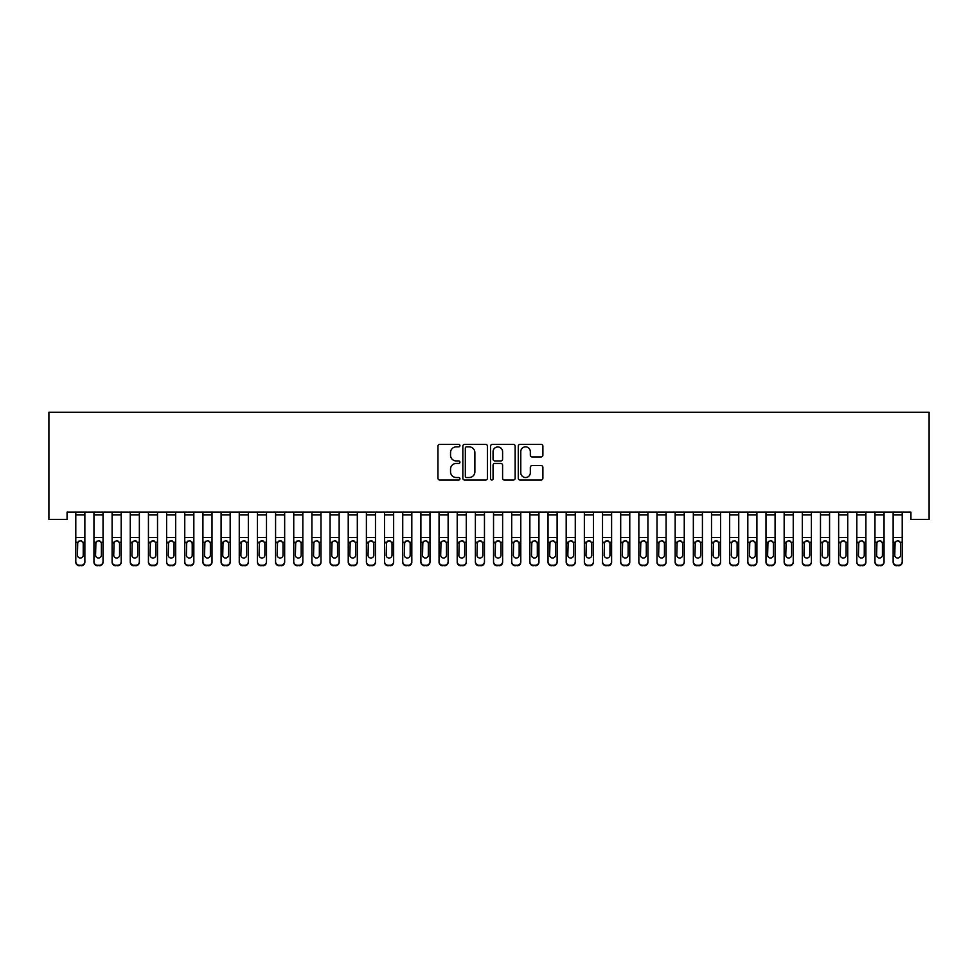 <?xml version="1.0" encoding="UTF-8"?>
<svg xmlns="http://www.w3.org/2000/svg" width="978" height="978" viewBox="0 0 978 978"><rect width="100%" height="100%" fill="white"/><g stroke="black" fill="none" stroke-linecap="round" stroke-linejoin="round"><path stroke-width="1.47" d="M459.941 445.613A1.247 1.247 0 0 0 458.694 444.367L439.745 444.367A1.785 1.785 0 0 0 437.961 446.139L437.961 478.242A1.785 1.785 0 0 0 439.745 480.015L458.694 480.015A1.247 1.247 0 0 0 459.941 478.768A1.247 1.247 0 0 0 458.694 477.521L456.237 477.521A5.709 5.709 0 0 1 450.54 471.824L450.54 469.147A5.709 5.709 0 0 1 456.237 463.438L458.694 463.438A1.247 1.247 0 0 0 459.941 462.191A1.247 1.247 0 0 0 458.694 460.944L456.237 460.944A5.709 5.709 0 0 1 450.54 455.235L450.54 452.557A5.709 5.709 0 0 1 456.237 446.86L458.694 446.86A1.247 1.247 0 0 0 459.941 445.613M541.103 456.934A1.785 1.785 0 0 0 542.888 455.149L542.888 446.139A1.785 1.785 0 0 0 541.103 444.367L520.064 444.367A1.785 1.785 0 0 0 518.279 446.139L518.279 478.242A1.785 1.785 0 0 0 520.064 480.015L541.103 480.015A1.785 1.785 0 0 0 542.888 478.242L542.888 467.362A1.785 1.785 0 0 0 541.103 465.577L532.105 465.577A1.785 1.785 0 0 0 530.32 467.362L530.32 472.753A4.768 4.768 0 0 1 525.553 477.521A4.768 4.768 0 0 1 520.785 472.753L520.785 451.628A4.768 4.768 0 0 1 525.553 446.86A4.768 4.768 0 0 1 530.32 451.628L530.32 455.149A1.785 1.785 0 0 0 532.105 456.934L541.103 456.934M910.934 512.142L67.066 512.142L67.066 519.404L48.9 519.404L48.9 412.239L929.1 412.239L929.1 519.404L910.934 519.404L910.934 512.142M487.435 446.139A1.785 1.785 0 0 0 485.663 444.367L464.623 444.367A1.785 1.785 0 0 0 462.839 446.139L462.839 478.242A1.785 1.785 0 0 0 464.623 480.015L485.663 480.015A1.785 1.785 0 0 0 487.435 478.242L487.435 446.139M492.337 444.367L513.377 444.367A1.785 1.785 0 0 1 515.161 446.139L515.161 478.242A1.785 1.785 0 0 1 513.377 480.015L504.379 480.015A1.785 1.785 0 0 1 502.594 478.242L502.594 465.222A1.785 1.785 0 0 0 500.809 463.438L494.844 463.438A1.785 1.785 0 0 0 493.059 465.222L493.059 478.768A1.247 1.247 0 0 1 491.812 480.015A1.247 1.247 0 0 1 490.565 478.768L490.565 446.139A1.785 1.785 0 0 1 492.337 444.367M466.579 446.86A1.247 1.247 0 0 0 465.332 448.107L465.332 476.274A1.247 1.247 0 0 0 466.579 477.521L469.171 477.521A5.709 5.709 0 0 0 474.868 471.824L474.868 452.557A5.709 5.709 0 0 0 469.171 446.86L466.579 446.86M502.594 451.714A4.768 4.768 0 0 0 497.826 446.946A4.768 4.768 0 0 0 493.059 451.714L493.059 459.159A1.785 1.785 0 0 0 494.844 460.944L500.809 460.944A1.785 1.785 0 0 0 502.594 459.159L502.594 451.714M75.783 542.814L75.783 562.154A3.631 3.606 180 0 0 79.414 565.761L81.235 565.235A3.631 3.606 -0 0 0 84.866 561.629L84.866 562.154A3.631 3.606 180 0 1 81.235 565.761M83.228 555.137L83.228 543.621L83.228 555.137A2.91 2.885 180 0 1 80.318 558.022A2.91 2.885 180 0 0 83.228 555.137M77.421 555.651L77.421 555.137A2.91 2.885 180 0 0 80.318 558.022M78.802 541.127L77.421 543.352M81.834 541.127L80.318 540.7L82.91 542.289L83.228 543.621M75.783 561.629A3.631 3.606 -0 0 0 79.414 565.235L79.414 565.761A3.631 3.606 180 0 1 75.783 562.154L75.783 512.179L84.866 512.179L84.866 562.154M79.414 565.235L81.235 565.235M75.783 542.289L77.739 542.289L77.421 555.137M77.739 542.289L80.318 540.7M93.949 542.814L93.949 562.154A3.631 3.606 180 0 0 97.58 565.761L99.389 565.235A3.631 3.606 -0 0 0 103.032 561.629L103.032 562.154A3.631 3.606 180 0 1 99.389 565.761M101.394 555.137L101.394 543.621L101.394 555.137A2.91 2.885 180 0 1 98.485 558.022A2.91 2.885 180 0 0 101.394 555.137M95.575 555.651L95.575 555.137A2.91 2.885 180 0 0 98.485 558.022M96.969 541.127L95.575 543.352M100 541.127L98.485 540.7L101.076 542.289L101.394 543.621M112.103 542.814L112.103 562.154A3.631 3.606 180 0 0 115.746 565.761L117.556 565.235A3.631 3.606 -0 0 0 121.186 561.629L121.186 562.154A3.631 3.606 180 0 1 117.556 565.761M119.56 555.137L119.56 543.621L119.56 555.137A2.91 2.885 180 0 1 116.651 558.022A2.91 2.885 180 0 0 119.56 555.137M113.741 555.651L113.741 555.137A2.91 2.885 180 0 0 116.651 558.022M115.135 541.127L113.741 543.352M118.167 541.127L116.651 540.7L119.23 542.289L119.56 543.621M93.949 561.629A3.631 3.606 -0 0 0 97.58 565.235L97.58 565.761A3.631 3.606 180 0 1 93.949 562.154L93.949 512.179L103.032 512.179L103.032 562.154M97.58 565.235L99.389 565.235M93.949 542.289L95.905 542.289L95.575 555.137M95.905 542.289L98.485 540.7M112.103 561.629A3.631 3.606 -0 0 0 115.746 565.235L115.746 565.761A3.631 3.606 180 0 1 112.103 562.154L112.103 512.179L121.186 512.179L121.186 562.154M115.746 565.235L117.556 565.235M112.103 542.289L114.059 542.289L113.741 555.137M114.059 542.289L116.651 540.7M130.27 542.814L130.27 562.154A3.631 3.606 180 0 0 133.9 565.761L135.722 565.235A3.631 3.606 -0 0 0 139.353 561.629L139.353 562.154A3.631 3.606 180 0 1 135.722 565.761M137.715 555.137L137.715 543.621L137.715 555.137A2.91 2.885 180 0 1 134.817 558.022A2.91 2.885 180 0 0 137.715 555.137M131.908 555.651L131.908 555.137A2.91 2.885 180 0 0 134.817 558.022M133.301 541.127L131.908 543.352M136.333 541.127L134.817 540.7L137.397 542.289L137.715 543.621M148.436 542.814L148.436 562.154A3.631 3.606 180 0 0 152.067 565.761L153.888 565.235A3.631 3.606 -0 0 0 157.519 561.629L157.519 562.154A3.631 3.606 180 0 1 153.888 565.761M155.881 555.137L155.881 543.621L155.881 555.137A2.91 2.885 180 0 1 152.971 558.022A2.91 2.885 180 0 0 155.881 555.137M150.074 555.651L150.074 555.137A2.91 2.885 180 0 0 152.971 558.022M151.456 541.127L150.074 543.352M154.487 541.127L152.971 540.7L155.563 542.289L155.881 543.621M130.27 561.629A3.631 3.606 -0 0 0 133.9 565.235L133.9 565.761A3.631 3.606 180 0 1 130.27 562.154L130.27 512.179L139.353 512.179L139.353 562.154M133.9 565.235L135.722 565.235M130.27 542.289L132.226 542.289L131.908 555.137M132.226 542.289L134.817 540.7M148.436 561.629A3.631 3.606 -0 0 0 152.067 565.235L152.067 565.761A3.631 3.606 180 0 1 148.436 562.154L148.436 512.179L157.519 512.179L157.519 562.154M152.067 565.235L153.888 565.235M148.436 542.289L150.392 542.289L150.074 555.137M150.392 542.289L152.971 540.7M166.602 542.814L166.602 562.154A3.631 3.606 180 0 0 170.233 565.761L172.042 565.235A3.631 3.606 -0 0 0 175.685 561.629L175.685 562.154A3.631 3.606 180 0 1 172.042 565.761M174.047 555.137L174.047 543.621L174.047 555.137A2.91 2.885 180 0 1 171.138 558.022A2.91 2.885 180 0 0 174.047 555.137M168.228 555.651L168.228 555.137A2.91 2.885 180 0 0 171.138 558.022M169.622 541.127L168.228 543.352M172.654 541.127L171.138 540.7L173.729 542.289L174.047 543.621M166.602 561.629A3.631 3.606 -0 0 0 170.233 565.235L170.233 565.761A3.631 3.606 180 0 1 166.602 562.154L166.602 512.179L175.685 512.179L175.685 562.154M170.233 565.235L172.042 565.235M166.602 542.289L168.558 542.289L168.228 555.137M168.558 542.289L171.138 540.7M184.756 542.814L184.756 562.154A3.631 3.606 180 0 0 188.399 565.761L190.209 565.235A3.631 3.606 -0 0 0 193.84 561.629L193.84 562.154A3.631 3.606 180 0 1 190.209 565.761M192.214 555.137L192.214 543.621L192.214 555.137A2.91 2.885 180 0 1 189.304 558.022A2.91 2.885 180 0 0 192.214 555.137M186.395 555.651L186.395 555.137A2.91 2.885 180 0 0 189.304 558.022M187.788 541.127L186.395 543.352M190.82 541.127L189.304 540.7L191.884 542.289L192.214 543.621M184.756 561.629A3.631 3.606 -0 0 0 188.399 565.235L188.399 565.761A3.631 3.606 180 0 1 184.756 562.154L184.756 512.179L193.84 512.179L193.84 562.154M188.399 565.235L190.209 565.235M184.756 542.289L186.725 542.289L186.395 555.137M186.725 542.289L189.304 540.7M202.923 542.814L202.923 562.154A3.631 3.606 180 0 0 206.554 565.761L208.375 565.235A3.631 3.606 -0 0 0 212.006 561.629L212.006 562.154A3.631 3.606 180 0 1 208.375 565.761M210.368 555.137L210.368 543.621L210.368 555.137A2.91 2.885 180 0 1 207.47 558.022A2.91 2.885 180 0 0 210.368 555.137M204.561 555.651L204.561 555.137A2.91 2.885 180 0 0 207.47 558.022M205.955 541.127L204.561 543.352M208.986 541.127L207.47 540.7L210.05 542.289L210.368 543.621M202.923 561.629A3.631 3.606 -0 0 0 206.554 565.235L206.554 565.761A3.631 3.606 180 0 1 202.923 562.154L202.923 512.179L212.006 512.179L212.006 562.154M206.554 565.235L208.375 565.235M202.923 542.289L204.879 542.289L204.561 555.137M204.879 542.289L207.47 540.7M221.089 542.814L221.089 562.154A3.631 3.606 180 0 0 224.72 565.761L226.541 565.235A3.631 3.606 -0 0 0 230.172 561.629L230.172 562.154A3.631 3.606 180 0 1 226.541 565.761M228.534 555.137L228.534 543.621L228.534 555.137A2.91 2.885 180 0 1 225.625 558.022A2.91 2.885 180 0 0 228.534 555.137M222.727 555.651L222.727 555.137A2.91 2.885 180 0 0 225.625 558.022M224.109 541.127L222.727 543.352M227.153 541.127L225.625 540.7L228.216 542.289L228.534 543.621M221.089 561.629A3.631 3.606 -0 0 0 224.72 565.235L224.72 565.761A3.631 3.606 180 0 1 221.089 562.154L221.089 512.179L230.172 512.179L230.172 562.154M224.72 565.235L226.541 565.235M221.089 542.289L223.045 542.289L222.727 555.137M223.045 542.289L225.625 540.7M239.255 542.814L239.255 562.154A3.631 3.606 180 0 0 242.886 565.761L244.708 565.235A3.631 3.606 -0 0 0 248.339 561.629L248.339 562.154A3.631 3.606 180 0 1 244.708 565.761M246.701 555.137L246.701 543.621L246.701 555.137A2.91 2.885 180 0 1 243.791 558.022A2.91 2.885 180 0 0 246.701 555.137M240.881 555.651L240.881 555.137A2.91 2.885 180 0 0 243.791 558.022M242.275 541.127L240.881 543.352M245.307 541.127L243.791 540.7L246.383 542.289L246.701 543.621M239.255 561.629A3.631 3.606 -0 0 0 242.886 565.235L242.886 565.761A3.631 3.606 180 0 1 239.255 562.154L239.255 512.179L248.339 512.179L248.339 562.154M242.886 565.235L244.708 565.235M239.255 542.289L241.211 542.289L240.881 555.137M241.211 542.289L243.791 540.7M257.422 542.814L257.422 562.154A3.631 3.606 180 0 0 261.053 565.761L262.862 565.235A3.631 3.606 -0 0 0 266.493 561.629L266.493 562.154A3.631 3.606 180 0 1 262.862 565.761M264.867 555.137L264.867 543.621L264.867 555.137A2.91 2.885 180 0 1 261.957 558.022A2.91 2.885 180 0 0 264.867 555.137M259.048 555.651L259.048 555.137A2.91 2.885 180 0 0 261.957 558.022M260.441 541.127L259.048 543.352M263.473 541.127L261.957 540.7L264.537 542.289L264.867 543.621M257.422 561.629A3.631 3.606 -0 0 0 261.053 565.235L261.053 565.761A3.631 3.606 180 0 1 257.422 562.154L257.422 512.179L266.493 512.179L266.493 562.154M261.053 565.235L262.862 565.235M257.422 542.289L259.378 542.289L259.048 555.137M259.378 542.289L261.957 540.7M275.576 542.814L275.576 562.154A3.631 3.606 180 0 0 279.207 565.761L281.028 565.235A3.631 3.606 -0 0 0 284.659 561.629L284.659 562.154A3.631 3.606 180 0 1 281.028 565.761M283.021 555.137L283.021 543.621L283.021 555.137A2.91 2.885 180 0 1 280.124 558.022A2.91 2.885 180 0 0 283.021 555.137M277.214 555.651L277.214 555.137A2.91 2.885 180 0 0 280.124 558.022M278.608 541.127L277.214 543.352M281.64 541.127L280.124 540.7L282.703 542.289L283.021 543.621M275.576 561.629A3.631 3.606 -0 0 0 279.207 565.235L279.207 565.761A3.631 3.606 180 0 1 275.576 562.154L275.576 512.179L284.659 512.179L284.659 562.154M279.207 565.235L281.028 565.235M275.576 542.289L277.532 542.289L277.214 555.137M277.532 542.289L280.124 540.7M293.742 542.814L293.742 562.154A3.631 3.606 180 0 0 297.373 565.761L299.195 565.235A3.631 3.606 -0 0 0 302.825 561.629L302.825 562.154A3.631 3.606 180 0 1 299.195 565.761M301.187 555.137L301.187 543.621L301.187 555.137A2.91 2.885 180 0 1 298.29 558.022A2.91 2.885 180 0 0 301.187 555.137M295.38 555.651L295.38 555.137A2.91 2.885 180 0 0 298.29 558.022M296.762 541.127L295.38 543.352M299.806 541.127L298.29 540.7L300.869 542.289L301.187 543.621M293.742 561.629A3.631 3.606 -0 0 0 297.373 565.235L297.373 565.761A3.631 3.606 180 0 1 293.742 562.154L293.742 512.179L302.825 512.179L302.825 562.154M297.373 565.235L299.195 565.235M293.742 542.289L295.698 542.289L295.38 555.137M295.698 542.289L298.29 540.7M311.909 542.814L311.909 562.154A3.631 3.606 180 0 0 315.539 565.761L317.361 565.235A3.631 3.606 -0 0 0 320.992 561.629L320.992 562.154A3.631 3.606 180 0 1 317.361 565.761M319.354 555.137L319.354 543.621L319.354 555.137A2.91 2.885 180 0 1 316.444 558.022A2.91 2.885 180 0 0 319.354 555.137M313.547 555.651L313.547 555.137A2.91 2.885 180 0 0 316.444 558.022M314.928 541.127L313.547 543.352M317.96 541.127L316.444 540.7L319.036 542.289L319.354 543.621M311.909 561.629A3.631 3.606 -0 0 0 315.539 565.235L315.539 565.761A3.631 3.606 180 0 1 311.909 562.154L311.909 512.179L320.992 512.179L320.992 562.154M315.539 565.235L317.361 565.235M311.909 542.289L313.865 542.289L313.547 555.137M313.865 542.289L316.444 540.7M330.075 542.814L330.075 562.154A3.631 3.606 180 0 0 333.706 565.761L335.515 565.235A3.631 3.606 -0 0 0 339.146 561.629L339.146 562.154A3.631 3.606 180 0 1 335.515 565.761M337.52 555.137L337.52 543.621L337.52 555.137A2.91 2.885 180 0 1 334.61 558.022A2.91 2.885 180 0 0 337.52 555.137M331.701 555.651L331.701 555.137A2.91 2.885 180 0 0 334.61 558.022M333.095 541.127L331.701 543.352M336.126 541.127L334.61 540.7L337.19 542.289L337.52 543.621M330.075 561.629A3.631 3.606 -0 0 0 333.706 565.235L333.706 565.761A3.631 3.606 180 0 1 330.075 562.154L330.075 512.179L339.146 512.179L339.146 562.154M333.706 565.235L335.515 565.235M330.075 542.289L332.031 542.289L331.701 555.137M332.031 542.289L334.61 540.7M348.229 542.814L348.229 562.154A3.631 3.606 180 0 0 351.872 565.761L353.681 565.235A3.631 3.606 -0 0 0 357.312 561.629L357.312 562.154A3.631 3.606 180 0 1 353.681 565.761M355.686 555.137L355.686 543.621L355.686 555.137A2.91 2.885 180 0 1 352.777 558.022A2.91 2.885 180 0 0 355.686 555.137M349.867 555.651L349.867 555.137A2.91 2.885 180 0 0 352.777 558.022M351.261 541.127L349.867 543.352M354.293 541.127L352.777 540.7L355.356 542.289L355.686 543.621M348.229 561.629A3.631 3.606 -0 0 0 351.872 565.235L351.872 565.761A3.631 3.606 180 0 1 348.229 562.154L348.229 512.179L357.312 512.179L357.312 562.154M351.872 565.235L353.681 565.235M348.229 542.289L350.185 542.289L349.867 555.137M350.185 542.289L352.777 540.7M366.395 542.814L366.395 562.154A3.631 3.606 180 0 0 370.026 565.761L371.848 565.235A3.631 3.606 -0 0 0 375.479 561.629L375.479 562.154A3.631 3.606 180 0 1 371.848 565.761M373.84 555.137L373.84 543.621L373.84 555.137A2.91 2.885 180 0 1 370.943 558.022A2.91 2.885 180 0 0 373.84 555.137M368.034 555.651L368.034 555.137A2.91 2.885 180 0 0 370.943 558.022M369.415 541.127L368.034 543.352M372.459 541.127L370.943 540.7L373.523 542.289L373.84 543.621M366.395 561.629A3.631 3.606 -0 0 0 370.026 565.235L370.026 565.761A3.631 3.606 180 0 1 366.395 562.154L366.395 512.179L375.479 512.179L375.479 562.154M370.026 565.235L371.848 565.235M366.395 542.289L368.351 542.289L368.034 555.137M368.351 542.289L370.943 540.7M384.562 542.814L384.562 562.154A3.631 3.606 180 0 0 388.193 565.761L390.014 565.235A3.631 3.606 -0 0 0 393.645 561.629L393.645 562.154A3.631 3.606 180 0 1 390.014 565.761M392.007 555.137L392.007 543.621L392.007 555.137A2.91 2.885 180 0 1 389.097 558.022A2.91 2.885 180 0 0 392.007 555.137M386.2 555.651L386.2 555.137A2.91 2.885 180 0 0 389.097 558.022M387.581 541.127L386.2 543.352M390.613 541.127L389.097 540.7L391.689 542.289L392.007 543.621M384.562 561.629A3.631 3.606 -0 0 0 388.193 565.235L388.193 565.761A3.631 3.606 180 0 1 384.562 562.154L384.562 512.179L393.645 512.179L393.645 562.154M388.193 565.235L390.014 565.235M384.562 542.289L386.518 542.289L386.2 555.137M386.518 542.289L389.097 540.7M402.728 542.814L402.728 562.154A3.631 3.606 180 0 0 406.359 565.761L408.168 565.235A3.631 3.606 -0 0 0 411.811 561.629L411.811 562.154A3.631 3.606 180 0 1 408.168 565.761M410.173 555.137L410.173 543.621L410.173 555.137A2.91 2.885 180 0 1 407.264 558.022A2.91 2.885 180 0 0 410.173 555.137M404.354 555.651L404.354 555.137A2.91 2.885 180 0 0 407.264 558.022M405.748 541.127L404.354 543.352M408.78 541.127L407.264 540.7L409.843 542.289L410.173 543.621M402.728 561.629A3.631 3.606 -0 0 0 406.359 565.235L406.359 565.761A3.631 3.606 180 0 1 402.728 562.154L402.728 512.179L411.811 512.179L411.811 562.154M406.359 565.235L408.168 565.235M402.728 542.289L404.684 542.289L404.354 555.137M404.684 542.289L407.264 540.7M420.882 542.814L420.882 562.154A3.631 3.606 180 0 0 424.525 565.761L426.335 565.235A3.631 3.606 -0 0 0 429.965 561.629L429.965 562.154A3.631 3.606 180 0 1 426.335 565.761M428.34 555.137L428.34 543.621L428.34 555.137A2.91 2.885 180 0 1 425.43 558.022A2.91 2.885 180 0 0 428.34 555.137M422.52 555.651L422.52 555.137A2.91 2.885 180 0 0 425.43 558.022M423.914 541.127L422.52 543.352M426.946 541.127L425.43 540.7L428.009 542.289L428.34 543.621M420.882 561.629A3.631 3.606 -0 0 0 424.525 565.235L424.525 565.761A3.631 3.606 180 0 1 420.882 562.154L420.882 512.179L429.965 512.179L429.965 562.154M424.525 565.235L426.335 565.235M420.882 542.289L422.838 542.289L422.52 555.137M422.838 542.289L425.43 540.7M439.049 542.814L439.049 562.154A3.631 3.606 180 0 0 442.679 565.761L444.501 565.235A3.631 3.606 -0 0 0 448.132 561.629L448.132 562.154A3.631 3.606 180 0 1 444.501 565.761M446.494 555.137L446.494 543.621L446.494 555.137A2.91 2.885 180 0 1 443.596 558.022A2.91 2.885 180 0 0 446.494 555.137M440.687 555.651L440.687 555.137A2.91 2.885 180 0 0 443.596 558.022M442.08 541.127L440.687 543.352M445.112 541.127L443.596 540.7L446.176 542.289L446.494 543.621M439.049 561.629A3.631 3.606 -0 0 0 442.679 565.235L442.679 565.761A3.631 3.606 180 0 1 439.049 562.154L439.049 512.179L448.132 512.179L448.132 562.154M442.679 565.235L444.501 565.235M439.049 542.289L441.005 542.289L440.687 555.137M441.005 542.289L443.596 540.7M457.215 542.814L457.215 562.154A3.631 3.606 180 0 0 460.846 565.761L462.667 565.235A3.631 3.606 -0 0 0 466.298 561.629L466.298 562.154A3.631 3.606 180 0 1 462.667 565.761M464.66 555.137L464.66 543.621L464.66 555.137A2.91 2.885 180 0 1 461.75 558.022A2.91 2.885 180 0 0 464.66 555.137M458.853 555.651L458.853 555.137A2.91 2.885 180 0 0 461.75 558.022M460.235 541.127L458.853 543.352M463.266 541.127L461.75 540.7L464.342 542.289L464.66 543.621M457.215 561.629A3.631 3.606 -0 0 0 460.846 565.235L460.846 565.761A3.631 3.606 180 0 1 457.215 562.154L457.215 512.179L466.298 512.179L466.298 562.154M460.846 565.235L462.667 565.235M457.215 542.289L459.171 542.289L458.853 555.137M459.171 542.289L461.75 540.7M475.381 542.814L475.381 562.154A3.631 3.606 180 0 0 479.012 565.761L480.821 565.235A3.631 3.606 -0 0 0 484.465 561.629L484.465 562.154A3.631 3.606 180 0 1 480.821 565.761M482.826 555.137L482.826 543.621L482.826 555.137A2.91 2.885 180 0 1 479.917 558.022A2.91 2.885 180 0 0 482.826 555.137M477.007 555.651L477.007 555.137A2.91 2.885 180 0 0 479.917 558.022M478.401 541.127L477.007 543.352M481.433 541.127L479.917 540.7L482.509 542.289L482.826 543.621M475.381 561.629A3.631 3.606 -0 0 0 479.012 565.235L479.012 565.761A3.631 3.606 180 0 1 475.381 562.154L475.381 512.179L484.465 512.179L484.465 562.154M479.012 565.235L480.821 565.235M475.381 542.289L477.337 542.289L477.007 555.137M477.337 542.289L479.917 540.7M493.535 542.814L493.535 562.154A3.631 3.606 180 0 0 497.179 565.761L498.988 565.235A3.631 3.606 -0 0 0 502.619 561.629L502.619 562.154A3.631 3.606 180 0 1 498.988 565.761M500.993 555.137L500.993 543.621L500.993 555.137A2.91 2.885 180 0 1 498.083 558.022A2.91 2.885 180 0 0 500.993 555.137M495.174 555.651L495.174 555.137A2.91 2.885 180 0 0 498.083 558.022M496.567 541.127L495.174 543.352M499.599 541.127L498.083 540.7L500.663 542.289L500.993 543.621M511.702 542.814L511.702 562.154A3.631 3.606 180 0 0 515.333 565.761L517.154 565.235A3.631 3.606 -0 0 0 520.785 561.629L520.785 562.154A3.631 3.606 180 0 1 517.154 565.761M519.147 555.137L519.147 543.621L519.147 555.137A2.91 2.885 180 0 1 516.25 558.022A2.91 2.885 180 0 0 519.147 555.137M513.34 555.651L513.34 555.137A2.91 2.885 180 0 0 516.25 558.022M514.734 541.127L513.34 543.352M517.765 541.127L516.25 540.7L518.829 542.289L519.147 543.621M529.868 542.814L529.868 562.154A3.631 3.606 180 0 0 533.499 565.761L535.321 565.235A3.631 3.606 -0 0 0 538.951 561.629L538.951 562.154A3.631 3.606 180 0 1 535.321 565.761M537.313 555.137L537.313 543.621L537.313 555.137A2.91 2.885 180 0 1 534.404 558.022A2.91 2.885 180 0 0 537.313 555.137M531.506 555.651L531.506 555.137A2.91 2.885 180 0 0 534.404 558.022M532.888 541.127L531.506 543.352M535.92 541.127L534.404 540.7L536.995 542.289L537.313 543.621M548.035 542.814L548.035 562.154A3.631 3.606 180 0 0 551.665 565.761L553.475 565.235A3.631 3.606 -0 0 0 557.118 561.629L557.118 562.154A3.631 3.606 180 0 1 553.475 565.761M555.48 555.137L555.48 543.621L555.48 555.137A2.91 2.885 180 0 1 552.57 558.022A2.91 2.885 180 0 0 555.48 555.137M549.66 555.651L549.66 555.137A2.91 2.885 180 0 0 552.57 558.022M551.054 541.127L549.66 543.352M554.086 541.127L552.57 540.7L555.162 542.289L555.48 543.621M566.189 542.814L566.189 562.154A3.631 3.606 180 0 0 569.832 565.761L571.641 565.235A3.631 3.606 -0 0 0 575.272 561.629L575.272 562.154A3.631 3.606 180 0 1 571.641 565.761M573.646 555.137L573.646 543.621L573.646 555.137A2.91 2.885 180 0 1 570.736 558.022A2.91 2.885 180 0 0 573.646 555.137M567.827 555.651L567.827 555.137A2.91 2.885 180 0 0 570.736 558.022M569.22 541.127L567.827 543.352M572.252 541.127L570.736 540.7L573.316 542.289L573.646 543.621M584.355 542.814L584.355 562.154A3.631 3.606 180 0 0 587.986 565.761L589.807 565.235A3.631 3.606 -0 0 0 593.438 561.629L593.438 562.154A3.631 3.606 180 0 1 589.807 565.761M591.8 555.137L591.8 543.621L591.8 555.137A2.91 2.885 180 0 1 588.903 558.022A2.91 2.885 180 0 0 591.8 555.137M585.993 555.651L585.993 555.137A2.91 2.885 180 0 0 588.903 558.022M587.387 541.127L585.993 543.352M590.419 541.127L588.903 540.7L591.482 542.289L591.8 543.621M602.521 542.814L602.521 562.154A3.631 3.606 180 0 0 606.152 565.761L607.974 565.235A3.631 3.606 -0 0 0 611.605 561.629L611.605 562.154A3.631 3.606 180 0 1 607.974 565.761M609.966 555.137L609.966 543.621L609.966 555.137A2.91 2.885 180 0 1 607.057 558.022A2.91 2.885 180 0 0 609.966 555.137M604.159 555.651L604.159 555.137A2.91 2.885 180 0 0 607.057 558.022M605.541 541.127L604.159 543.352M608.573 541.127L607.057 540.7L609.649 542.289L609.966 543.621M493.535 561.629A3.631 3.606 -0 0 0 497.179 565.235L497.179 565.761A3.631 3.606 180 0 1 493.535 562.154L493.535 512.179L502.619 512.179L502.619 562.154M497.179 565.235L498.988 565.235M493.535 542.289L495.491 542.289L495.174 555.137M495.491 542.289L498.083 540.7M511.702 561.629A3.631 3.606 -0 0 0 515.333 565.235L515.333 565.761A3.631 3.606 180 0 1 511.702 562.154L511.702 512.179L520.785 512.179L520.785 562.154M515.333 565.235L517.154 565.235M511.702 542.289L513.658 542.289L513.34 555.137M513.658 542.289L516.25 540.7M529.868 561.629A3.631 3.606 -0 0 0 533.499 565.235L533.499 565.761A3.631 3.606 180 0 1 529.868 562.154L529.868 512.179L538.951 512.179L538.951 562.154M533.499 565.235L535.321 565.235M529.868 542.289L531.824 542.289L531.506 555.137M531.824 542.289L534.404 540.7M548.035 561.629A3.631 3.606 -0 0 0 551.665 565.235L551.665 565.761A3.631 3.606 180 0 1 548.035 562.154L548.035 512.179L557.118 512.179L557.118 562.154M551.665 565.235L553.475 565.235M548.035 542.289L549.991 542.289L549.66 555.137M549.991 542.289L552.57 540.7M566.189 561.629A3.631 3.606 -0 0 0 569.832 565.235L569.832 565.761A3.631 3.606 180 0 1 566.189 562.154L566.189 512.179L575.272 512.179L575.272 562.154M569.832 565.235L571.641 565.235M566.189 542.289L568.157 542.289L567.827 555.137M568.157 542.289L570.736 540.7M584.355 561.629A3.631 3.606 -0 0 0 587.986 565.235L587.986 565.761A3.631 3.606 180 0 1 584.355 562.154L584.355 512.179L593.438 512.179L593.438 562.154M587.986 565.235L589.807 565.235M584.355 542.289L586.311 542.289L585.993 555.137M586.311 542.289L588.903 540.7M602.521 561.629A3.631 3.606 -0 0 0 606.152 565.235L606.152 565.761A3.631 3.606 180 0 1 602.521 562.154L602.521 512.179L611.605 512.179L611.605 562.154M606.152 565.235L607.974 565.235M602.521 542.289L604.477 542.289L604.159 555.137M604.477 542.289L607.057 540.7M620.688 542.814L620.688 562.154A3.631 3.606 180 0 0 624.319 565.761L626.128 565.235A3.631 3.606 -0 0 0 629.771 561.629L629.771 562.154A3.631 3.606 180 0 1 626.128 565.761M628.133 555.137L628.133 543.621L628.133 555.137A2.91 2.885 180 0 1 625.223 558.022A2.91 2.885 180 0 0 628.133 555.137M622.314 555.651L622.314 555.137A2.91 2.885 180 0 0 625.223 558.022M623.707 541.127L622.314 543.352M626.739 541.127L625.223 540.7L627.815 542.289L628.133 543.621M620.688 561.629A3.631 3.606 -0 0 0 624.319 565.235L624.319 565.761A3.631 3.606 180 0 1 620.688 562.154L620.688 512.179L629.771 512.179L629.771 562.154M624.319 565.235L626.128 565.235M620.688 542.289L622.644 542.289L622.314 555.137M622.644 542.289L625.223 540.7M638.854 542.814L638.854 562.154A3.631 3.606 180 0 0 642.485 565.761L644.294 565.235A3.631 3.606 -0 0 0 647.925 561.629L647.925 562.154A3.631 3.606 180 0 1 644.294 565.761M646.299 555.137L646.299 543.621L646.299 555.137A2.91 2.885 180 0 1 643.39 558.022A2.91 2.885 180 0 0 646.299 555.137M640.48 555.651L640.48 555.137A2.91 2.885 180 0 0 643.39 558.022M641.874 541.127L640.48 543.352M644.905 541.127L643.39 540.7L645.969 542.289L646.299 543.621M638.854 561.629A3.631 3.606 -0 0 0 642.485 565.235L642.485 565.761A3.631 3.606 180 0 1 638.854 562.154L638.854 512.179L647.925 512.179L647.925 562.154M642.485 565.235L644.294 565.235M638.854 542.289L640.81 542.289L640.48 555.137M640.81 542.289L643.39 540.7M657.008 542.814L657.008 562.154A3.631 3.606 180 0 0 660.639 565.761L662.461 565.235A3.631 3.606 -0 0 0 666.091 561.629L666.091 562.154A3.631 3.606 180 0 1 662.461 565.761M664.453 555.137L664.453 543.621L664.453 555.137A2.91 2.885 180 0 1 661.556 558.022A2.91 2.885 180 0 0 664.453 555.137M658.646 555.651L658.646 555.137A2.91 2.885 180 0 0 661.556 558.022M660.04 541.127L658.646 543.352M663.072 541.127L661.556 540.7L664.135 542.289L664.453 543.621M657.008 561.629A3.631 3.606 -0 0 0 660.639 565.235L660.639 565.761A3.631 3.606 180 0 1 657.008 562.154L657.008 512.179L666.091 512.179L666.091 562.154M660.639 565.235L662.461 565.235M657.008 542.289L658.964 542.289L658.646 555.137M658.964 542.289L661.556 540.7M675.175 542.814L675.175 562.154A3.631 3.606 180 0 0 678.805 565.761L680.627 565.235A3.631 3.606 -0 0 0 684.258 561.629L684.258 562.154A3.631 3.606 180 0 1 680.627 565.761M682.62 555.137L682.62 543.621L682.62 555.137A2.91 2.885 180 0 1 679.71 558.022A2.91 2.885 180 0 0 682.62 555.137M676.813 555.651L676.813 555.137A2.91 2.885 180 0 0 679.71 558.022M678.194 541.127L676.813 543.352M681.238 541.127L679.71 540.7L682.302 542.289L682.62 543.621M675.175 561.629A3.631 3.606 -0 0 0 678.805 565.235L678.805 565.761A3.631 3.606 180 0 1 675.175 562.154L675.175 512.179L684.258 512.179L684.258 562.154M678.805 565.235L680.627 565.235M675.175 542.289L677.131 542.289L676.813 555.137M677.131 542.289L679.71 540.7M693.341 542.814L693.341 562.154A3.631 3.606 180 0 0 696.972 565.761L698.793 565.235A3.631 3.606 -0 0 0 702.424 561.629L702.424 562.154A3.631 3.606 180 0 1 698.793 565.761M700.786 555.137L700.786 543.621L700.786 555.137A2.91 2.885 180 0 1 697.876 558.022A2.91 2.885 180 0 0 700.786 555.137M694.979 555.651L694.979 555.137A2.91 2.885 180 0 0 697.876 558.022M696.36 541.127L694.979 543.352M699.392 541.127L697.876 540.7L700.468 542.289L700.786 543.621M693.341 561.629A3.631 3.606 -0 0 0 696.972 565.235L696.972 565.761A3.631 3.606 180 0 1 693.341 562.154L693.341 512.179L702.424 512.179L702.424 562.154M696.972 565.235L698.793 565.235M693.341 542.289L695.297 542.289L694.979 555.137M695.297 542.289L697.876 540.7M711.507 542.814L711.507 562.154A3.631 3.606 180 0 0 715.138 565.761L716.947 565.235A3.631 3.606 -0 0 0 720.578 561.629L720.578 562.154A3.631 3.606 180 0 1 716.947 565.761M718.952 555.137L718.952 543.621L718.952 555.137A2.91 2.885 180 0 1 716.043 558.022A2.91 2.885 180 0 0 718.952 555.137M713.133 555.651L713.133 555.137A2.91 2.885 180 0 0 716.043 558.022M714.527 541.127L713.133 543.352M717.559 541.127L716.043 540.7L718.622 542.289L718.952 543.621M711.507 561.629A3.631 3.606 -0 0 0 715.138 565.235L715.138 565.761A3.631 3.606 180 0 1 711.507 562.154L711.507 512.179L720.578 512.179L720.578 562.154M715.138 565.235L716.947 565.235M711.507 542.289L713.463 542.289L713.133 555.137M713.463 542.289L716.043 540.7M729.661 542.814L729.661 562.154A3.631 3.606 180 0 0 733.292 565.761L735.114 565.235A3.631 3.606 -0 0 0 738.745 561.629L738.745 562.154A3.631 3.606 180 0 1 735.114 565.761M737.119 555.137L737.119 543.621L737.119 555.137A2.91 2.885 180 0 1 734.209 558.022A2.91 2.885 180 0 0 737.119 555.137M731.299 555.651L731.299 555.137A2.91 2.885 180 0 0 734.209 558.022M732.693 541.127L731.299 543.352M735.725 541.127L734.209 540.7L736.789 542.289L737.119 543.621M729.661 561.629A3.631 3.606 -0 0 0 733.292 565.235L733.292 565.761A3.631 3.606 180 0 1 729.661 562.154L729.661 512.179L738.745 512.179L738.745 562.154M733.292 565.235L735.114 565.235M729.661 542.289L731.617 542.289L731.299 555.137M731.617 542.289L734.209 540.7M747.828 542.814L747.828 562.154A3.631 3.606 180 0 0 751.459 565.761L753.28 565.235A3.631 3.606 -0 0 0 756.911 561.629L756.911 562.154A3.631 3.606 180 0 1 753.28 565.761M755.273 555.137L755.273 543.621L755.273 555.137A2.91 2.885 180 0 1 752.375 558.022A2.91 2.885 180 0 0 755.273 555.137M749.466 555.651L749.466 555.137A2.91 2.885 180 0 0 752.375 558.022M750.847 541.127L749.466 543.352M753.891 541.127L752.375 540.7L754.955 542.289L755.273 543.621M747.828 561.629A3.631 3.606 -0 0 0 751.459 565.235L751.459 565.761A3.631 3.606 180 0 1 747.828 562.154L747.828 512.179L756.911 512.179L756.911 562.154M751.459 565.235L753.28 565.235M747.828 542.289L749.784 542.289L749.466 555.137M749.784 542.289L752.375 540.7M765.994 542.814L765.994 562.154A3.631 3.606 180 0 0 769.625 565.761L771.446 565.235A3.631 3.606 -0 0 0 775.077 561.629L775.077 562.154A3.631 3.606 180 0 1 771.446 565.761M773.439 555.137L773.439 543.621L773.439 555.137A2.91 2.885 180 0 1 770.53 558.022A2.91 2.885 180 0 0 773.439 555.137M767.632 555.651L767.632 555.137A2.91 2.885 180 0 0 770.53 558.022M769.014 541.127L767.632 543.352M772.045 541.127L770.53 540.7L773.121 542.289L773.439 543.621M765.994 561.629A3.631 3.606 -0 0 0 769.625 565.235L769.625 565.761A3.631 3.606 180 0 1 765.994 562.154L765.994 512.179L775.077 512.179L775.077 562.154M769.625 565.235L771.446 565.235M765.994 542.289L767.95 542.289L767.632 555.137M767.95 542.289L770.53 540.7M784.16 542.814L784.16 562.154A3.631 3.606 180 0 0 787.791 565.761L789.601 565.235A3.631 3.606 -0 0 0 793.244 561.629L793.244 562.154A3.631 3.606 180 0 1 789.601 565.761M791.605 555.137L791.605 543.621L791.605 555.137A2.91 2.885 180 0 1 788.696 558.022A2.91 2.885 180 0 0 791.605 555.137M785.786 555.651L785.786 555.137A2.91 2.885 180 0 0 788.696 558.022M787.18 541.127L785.786 543.352M790.212 541.127L788.696 540.7L791.275 542.289L791.605 543.621M784.16 561.629A3.631 3.606 -0 0 0 787.791 565.235L787.791 565.761A3.631 3.606 180 0 1 784.16 562.154L784.16 512.179L793.244 512.179L793.244 562.154M787.791 565.235L789.601 565.235M784.16 542.289L786.116 542.289L785.786 555.137M786.116 542.289L788.696 540.7M802.315 542.814L802.315 562.154A3.631 3.606 180 0 0 805.958 565.761L807.767 565.235A3.631 3.606 -0 0 0 811.398 561.629L811.398 562.154A3.631 3.606 180 0 1 807.767 565.761M809.772 555.137L809.772 543.621L809.772 555.137A2.91 2.885 180 0 1 806.862 558.022A2.91 2.885 180 0 0 809.772 555.137M803.953 555.651L803.953 555.137A2.91 2.885 180 0 0 806.862 558.022M805.346 541.127L803.953 543.352M808.378 541.127L806.862 540.7L809.442 542.289L809.772 543.621M802.315 561.629A3.631 3.606 -0 0 0 805.958 565.235L805.958 565.761A3.631 3.606 180 0 1 802.315 562.154L802.315 512.179L811.398 512.179L811.398 562.154M805.958 565.235L807.767 565.235M802.315 542.289L804.271 542.289L803.953 555.137M804.271 542.289L806.862 540.7M820.481 542.814L820.481 562.154A3.631 3.606 180 0 0 824.112 565.761L825.933 565.235A3.631 3.606 -0 0 0 829.564 561.629L829.564 562.154A3.631 3.606 180 0 1 825.933 565.761M827.926 555.137L827.926 543.621L827.926 555.137A2.91 2.885 180 0 1 825.029 558.022A2.91 2.885 180 0 0 827.926 555.137M822.119 555.651L822.119 555.137A2.91 2.885 180 0 0 825.029 558.022M823.513 541.127L822.119 543.352M826.544 541.127L825.029 540.7L827.608 542.289L827.926 543.621M820.481 561.629A3.631 3.606 -0 0 0 824.112 565.235L824.112 565.761A3.631 3.606 180 0 1 820.481 562.154L820.481 512.179L829.564 512.179L829.564 562.154M824.112 565.235L825.933 565.235M820.481 542.289L822.437 542.289L822.119 555.137M822.437 542.289L825.029 540.7M838.647 542.814L838.647 562.154A3.631 3.606 180 0 0 842.278 565.761L844.1 565.235A3.631 3.606 -0 0 0 847.73 561.629L847.73 562.154A3.631 3.606 180 0 1 844.1 565.761M846.092 555.137L846.092 543.621L846.092 555.137A2.91 2.885 180 0 1 843.183 558.022A2.91 2.885 180 0 0 846.092 555.137M840.285 555.651L840.285 555.137A2.91 2.885 180 0 0 843.183 558.022M841.667 541.127L840.285 543.352M844.699 541.127L843.183 540.7L845.774 542.289L846.092 543.621M838.647 561.629A3.631 3.606 -0 0 0 842.278 565.235L842.278 565.761A3.631 3.606 180 0 1 838.647 562.154L838.647 512.179L847.73 512.179L847.73 562.154M842.278 565.235L844.1 565.235M838.647 542.289L840.603 542.289L840.285 555.137M840.603 542.289L843.183 540.7M856.814 542.814L856.814 562.154A3.631 3.606 180 0 0 860.444 565.761L862.254 565.235A3.631 3.606 -0 0 0 865.897 561.629L865.897 562.154A3.631 3.606 180 0 1 862.254 565.761M864.259 555.137L864.259 543.621L864.259 555.137A2.91 2.885 180 0 1 861.349 558.022A2.91 2.885 180 0 0 864.259 555.137M858.439 555.651L858.439 555.137A2.91 2.885 180 0 0 861.349 558.022M859.833 541.127L858.439 543.352M862.865 541.127L861.349 540.7L863.941 542.289L864.259 543.621M856.814 561.629A3.631 3.606 -0 0 0 860.444 565.235L860.444 565.761A3.631 3.606 180 0 1 856.814 562.154L856.814 512.179L865.897 512.179L865.897 562.154M860.444 565.235L862.254 565.235M856.814 542.289L858.77 542.289L858.439 555.137M858.77 542.289L861.349 540.7M874.968 542.814L874.968 562.154A3.631 3.606 180 0 0 878.611 565.761L880.42 565.235A3.631 3.606 -0 0 0 884.051 561.629L884.051 562.154A3.631 3.606 180 0 1 880.42 565.761M882.425 555.137L882.425 543.621L882.425 555.137A2.91 2.885 180 0 1 879.515 558.022A2.91 2.885 180 0 0 882.425 555.137M876.606 555.651L876.606 555.137A2.91 2.885 180 0 0 879.515 558.022M878 541.127L876.606 543.352M881.031 541.127L879.515 540.7L882.095 542.289L882.425 543.621M874.968 561.629A3.631 3.606 -0 0 0 878.611 565.235L878.611 565.761A3.631 3.606 180 0 1 874.968 562.154L874.968 512.179L884.051 512.179L884.051 562.154M878.611 565.235L880.42 565.235M874.968 542.289L876.924 542.289L876.606 555.137M876.924 542.289L879.515 540.7M893.134 542.814L893.134 562.154A3.631 3.606 180 0 0 896.765 565.761L898.586 565.235A3.631 3.606 -0 0 0 902.217 561.629L902.217 562.154A3.631 3.606 180 0 1 898.586 565.761M900.579 555.137L900.579 543.621L900.579 555.137A2.91 2.885 180 0 1 897.682 558.022A2.91 2.885 180 0 0 900.579 555.137M894.772 555.651L894.772 555.137A2.91 2.885 180 0 0 897.682 558.022M896.166 541.127L894.772 543.352M899.198 541.127L897.682 540.7L900.261 542.289L900.579 543.621M893.134 561.629A3.631 3.606 -0 0 0 896.765 565.235L896.765 565.761A3.631 3.606 180 0 1 893.134 562.154L893.134 512.179L902.217 512.179L902.217 562.154M896.765 565.235L898.586 565.235M893.134 542.289L895.09 542.289L894.772 555.137M895.09 542.289L897.682 540.7M82.91 542.289L84.866 542.289M75.783 537.448L84.866 537.448M75.783 514.831L84.866 514.831M101.076 542.289L103.032 542.289M93.949 537.448L103.032 537.448M93.949 514.831L103.032 514.831M119.23 542.289L121.186 542.289M112.103 537.448L121.186 537.448M112.103 514.831L121.186 514.831M137.397 542.289L139.353 542.289M130.27 537.448L139.353 537.448M130.27 514.831L139.353 514.831M155.563 542.289L157.519 542.289M148.436 537.448L157.519 537.448M148.436 514.831L157.519 514.831M173.729 542.289L175.685 542.289M166.602 537.448L175.685 537.448M166.602 514.831L175.685 514.831M191.884 542.289L193.84 542.289M184.756 537.448L193.84 537.448M184.756 514.831L193.84 514.831M210.05 542.289L212.006 542.289M202.923 537.448L212.006 537.448M202.923 514.831L212.006 514.831M228.216 542.289L230.172 542.289M221.089 537.448L230.172 537.448M221.089 514.831L230.172 514.831M246.383 542.289L248.339 542.289M239.255 537.448L248.339 537.448M239.255 514.831L248.339 514.831M264.537 542.289L266.493 542.289M257.422 537.448L266.493 537.448M257.422 514.831L266.493 514.831M282.703 542.289L284.659 542.289M275.576 537.448L284.659 537.448M275.576 514.831L284.659 514.831M300.869 542.289L302.825 542.289M293.742 537.448L302.825 537.448M293.742 514.831L302.825 514.831M319.036 542.289L320.992 542.289M311.909 537.448L320.992 537.448M311.909 514.831L320.992 514.831M337.19 542.289L339.146 542.289M330.075 537.448L339.146 537.448M330.075 514.831L339.146 514.831M355.356 542.289L357.312 542.289M348.229 537.448L357.312 537.448M348.229 514.831L357.312 514.831M373.523 542.289L375.479 542.289M366.395 537.448L375.479 537.448M366.395 514.831L375.479 514.831M391.689 542.289L393.645 542.289M384.562 537.448L393.645 537.448M384.562 514.831L393.645 514.831M409.843 542.289L411.811 542.289M402.728 537.448L411.811 537.448M402.728 514.831L411.811 514.831M428.009 542.289L429.965 542.289M420.882 537.448L429.965 537.448M420.882 514.831L429.965 514.831M446.176 542.289L448.132 542.289M439.049 537.448L448.132 537.448M439.049 514.831L448.132 514.831M464.342 542.289L466.298 542.289M457.215 537.448L466.298 537.448M457.215 514.831L466.298 514.831M482.509 542.289L484.465 542.289M475.381 537.448L484.465 537.448M475.381 514.831L484.465 514.831M500.663 542.289L502.619 542.289M493.535 537.448L502.619 537.448M493.535 514.831L502.619 514.831M518.829 542.289L520.785 542.289M511.702 537.448L520.785 537.448M511.702 514.831L520.785 514.831M536.995 542.289L538.951 542.289M529.868 537.448L538.951 537.448M529.868 514.831L538.951 514.831M555.162 542.289L557.118 542.289M548.035 537.448L557.118 537.448M548.035 514.831L557.118 514.831M573.316 542.289L575.272 542.289M566.189 537.448L575.272 537.448M566.189 514.831L575.272 514.831M591.482 542.289L593.438 542.289M584.355 537.448L593.438 537.448M584.355 514.831L593.438 514.831M609.649 542.289L611.605 542.289M602.521 537.448L611.605 537.448M602.521 514.831L611.605 514.831M627.815 542.289L629.771 542.289M620.688 537.448L629.771 537.448M620.688 514.831L629.771 514.831M645.969 542.289L647.925 542.289M638.854 537.448L647.925 537.448M638.854 514.831L647.925 514.831M664.135 542.289L666.091 542.289M657.008 537.448L666.091 537.448M657.008 514.831L666.091 514.831M682.302 542.289L684.258 542.289M675.175 537.448L684.258 537.448M675.175 514.831L684.258 514.831M700.468 542.289L702.424 542.289M693.341 537.448L702.424 537.448M693.341 514.831L702.424 514.831M718.622 542.289L720.578 542.289M711.507 537.448L720.578 537.448M711.507 514.831L720.578 514.831M736.789 542.289L738.745 542.289M729.661 537.448L738.745 537.448M729.661 514.831L738.745 514.831M754.955 542.289L756.911 542.289M747.828 537.448L756.911 537.448M747.828 514.831L756.911 514.831M773.121 542.289L775.077 542.289M765.994 537.448L775.077 537.448M765.994 514.831L775.077 514.831M791.275 542.289L793.244 542.289M784.16 537.448L793.244 537.448M784.16 514.831L793.244 514.831M809.442 542.289L811.398 542.289M802.315 537.448L811.398 537.448M802.315 514.831L811.398 514.831M827.608 542.289L829.564 542.289M820.481 537.448L829.564 537.448M820.481 514.831L829.564 514.831M845.774 542.289L847.73 542.289M838.647 537.448L847.73 537.448M838.647 514.831L847.73 514.831M863.941 542.289L865.897 542.289M856.814 537.448L865.897 537.448M856.814 514.831L865.897 514.831M882.095 542.289L884.051 542.289M874.968 537.448L884.051 537.448M874.968 514.831L884.051 514.831M900.261 542.289L902.217 542.289M893.134 537.448L902.217 537.448M893.134 514.831L902.217 514.831"/></g></svg>

